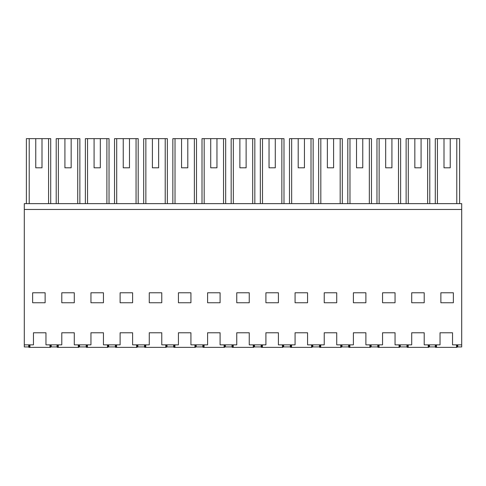 <?xml version="1.0" encoding="UTF-8"?>
<svg xmlns="http://www.w3.org/2000/svg" width="486" height="486" viewBox="0 0 486 486"><rect width="100%" height="100%" fill="white"/><g stroke="black" fill="none" stroke-linecap="round" stroke-linejoin="round"><path stroke-width="0.73" d="M26.384 203.634L26.384 138.65L50.708 138.65L50.708 203.634M42.003 167.81L35.757 167.81L42.003 167.81L42.003 138.65M35.757 138.65L35.757 167.81M28.717 344.853L28.717 346.937L24.3 346.937L24.3 209.466L461.7 209.466L461.7 346.937L457.782 346.937L457.782 344.853M57.044 344.853L57.044 346.937L51.212 346.937L51.212 344.853L51.212 346.937L50.708 346.937L50.708 344.853M29.221 203.634L29.221 138.65M48.57 203.634L48.57 138.65M461.7 209.466L461.7 203.634L24.3 203.634L24.3 209.466M24.3 344.853L33.467 344.853L33.467 332.77L45.963 332.77L45.963 344.853L61.789 344.853L61.789 332.77L74.291 332.77L74.291 344.853L90.949 344.853L90.949 332.77L103.451 332.77L103.451 344.853L120.109 344.853L120.109 332.77L132.611 332.77L132.611 344.853L149.269 344.853L149.269 332.77L161.771 332.77L161.771 344.853L178.429 344.853L178.429 332.77L190.931 332.77L190.931 344.853L207.589 344.853L207.589 332.77L220.091 332.77L220.091 344.853L236.749 344.853L236.749 332.77L249.251 332.77L249.251 344.853L265.909 344.853L265.909 332.77L278.411 332.77L278.411 344.853L295.069 344.853L295.069 332.77L307.571 332.77L307.571 344.853L324.229 344.853L324.229 332.77L336.731 332.77L336.731 344.853L353.389 344.853L353.389 332.77L365.891 332.77L365.891 344.853L382.549 344.853L382.549 332.77L395.051 332.77L395.051 344.853L411.709 344.853L411.709 332.77L424.211 332.77L424.211 344.853L440.037 344.853L440.037 332.77L452.533 332.77L452.533 344.853L461.7 344.853M45.131 292.779L45.131 302.754L32.629 302.754L32.629 292.779L45.131 292.779M395.051 292.779L382.549 292.779L382.549 302.754L395.051 302.754L395.051 292.779M411.709 292.779L411.709 302.754L424.211 302.754L424.211 292.779L411.709 292.779M74.291 302.754L74.291 292.779L61.789 292.779L61.789 302.754L74.291 302.754M265.909 302.754L278.411 302.754L278.411 292.779L265.909 292.779L265.909 302.754M190.931 302.754L190.931 292.779L178.429 292.779L178.429 302.754L190.931 302.754M207.589 292.779L207.589 302.754L220.091 302.754L220.091 292.779L207.589 292.779M249.251 292.779L236.749 292.779L236.749 302.754L249.251 302.754L249.251 292.779M149.269 302.754L161.771 302.754L161.771 292.779L149.269 292.779L149.269 302.754M132.611 302.754L132.611 292.779L120.109 292.779L120.109 302.754L132.611 302.754M103.451 292.779L90.949 292.779L90.949 302.754L103.451 302.754L103.451 292.779M353.389 302.754L365.891 302.754L365.891 292.779L353.389 292.779L353.389 302.754M336.731 302.754L336.731 292.779L324.229 292.779L324.229 302.754L336.731 302.754M295.069 292.779L295.069 302.754L307.571 302.754L307.571 292.779L295.069 292.779M440.869 302.754L440.869 292.779L453.371 292.779L453.371 302.754L440.869 302.754M435.292 203.634L435.292 138.65L459.616 138.65L459.616 203.634M450.243 138.65L450.243 167.81L443.997 167.81L450.243 167.81M443.997 138.65L443.997 167.81M456.779 203.634L456.779 138.65M437.43 203.634L437.43 138.65M457.283 344.853L457.283 346.937L457.782 346.937M435.292 344.853L435.292 346.937L429.46 346.937L429.46 344.853M428.956 344.853L428.956 346.937L429.46 346.937M79.54 344.853L79.54 346.937L79.036 346.937L79.036 344.853M79.54 346.937L86.204 346.937L86.204 344.853M64.917 167.81L71.163 167.81L64.917 167.81L64.917 138.65L58.381 138.65L58.381 203.634M77.73 203.634L77.73 138.65L79.868 138.65L79.868 203.634M56.212 203.634L56.212 138.65L58.381 138.65M71.163 167.81L71.163 138.65L77.73 138.65M71.163 138.65L64.917 138.65M108.7 344.853L108.7 346.937L108.196 346.937L108.196 344.853M108.7 346.937L115.364 346.937L115.364 344.853M94.077 167.81L100.323 167.81L94.077 167.81L94.077 138.65L87.541 138.65L87.541 203.634M106.89 203.634L106.89 138.65L109.028 138.65L109.028 203.634M85.372 203.634L85.372 138.65L87.541 138.65M100.323 167.81L100.323 138.65L106.89 138.65M100.323 138.65L94.077 138.65M137.86 344.853L137.86 346.937L137.356 346.937L137.356 344.853M137.86 346.937L144.524 346.937L144.524 344.853M123.237 167.81L129.483 167.81L123.237 167.81L123.237 138.65L116.701 138.65L116.701 203.634M136.05 203.634L136.05 138.65L138.188 138.65L138.188 203.634M114.532 203.634L114.532 138.65L116.701 138.65M129.483 167.81L129.483 138.65L136.05 138.65M129.483 138.65L123.237 138.65M167.02 344.853L167.02 346.937L166.516 346.937L166.516 344.853M167.02 346.937L173.684 346.937L173.684 344.853M152.397 167.81L158.643 167.81L152.397 167.81L152.397 138.65L145.861 138.65L145.861 203.634M165.21 203.634L165.21 138.65L167.348 138.65L167.348 203.634M143.692 203.634L143.692 138.65L145.861 138.65M158.643 167.81L158.643 138.65L165.21 138.65M158.643 138.65L152.397 138.65M196.18 344.853L196.18 346.937L195.676 346.937L195.676 344.853M196.18 346.937L202.844 346.937L202.844 344.853M181.557 167.81L187.803 167.81L181.557 167.81L181.557 138.65L175.021 138.65L175.021 203.634M194.37 203.634L194.37 138.65L196.508 138.65L196.508 203.634M172.852 203.634L172.852 138.65L175.021 138.65M187.803 167.81L187.803 138.65L194.37 138.65M187.803 138.65L181.557 138.65M225.34 344.853L225.34 346.937L224.836 346.937L224.836 344.853M225.34 346.937L232.004 346.937L232.004 344.853M210.717 167.81L216.963 167.81L210.717 167.81L210.717 138.65L204.181 138.65L204.181 203.634M223.53 203.634L223.53 138.65L225.668 138.65L225.668 203.634M202.012 203.634L202.012 138.65L204.181 138.65M216.963 167.81L216.963 138.65L223.53 138.65M216.963 138.65L210.717 138.65M254.5 344.853L254.5 346.937L253.996 346.937L253.996 344.853M254.5 346.937L261.164 346.937L261.164 344.853M239.877 167.81L246.123 167.81L239.877 167.81L239.877 138.65L233.341 138.65L233.341 203.634M252.69 203.634L252.69 138.65L254.828 138.65L254.828 203.634M231.172 203.634L231.172 138.65L233.341 138.65M246.123 167.81L246.123 138.65L252.69 138.65M246.123 138.65L239.877 138.65M283.66 344.853L283.66 346.937L283.156 346.937L283.156 344.853M283.66 346.937L290.324 346.937L290.324 344.853M269.037 167.81L275.283 167.81L269.037 167.81L269.037 138.65L262.501 138.65L262.501 203.634M281.85 203.634L281.85 138.65L283.988 138.65L283.988 203.634M260.332 203.634L260.332 138.65L262.501 138.65M275.283 167.81L275.283 138.65L281.85 138.65M275.283 138.65L269.037 138.65M312.82 344.853L312.82 346.937L312.316 346.937L312.316 344.853M312.82 346.937L319.484 346.937L319.484 344.853M298.197 167.81L304.443 167.81L298.197 167.81L298.197 138.65L291.661 138.65L291.661 203.634M311.01 203.634L311.01 138.65L313.148 138.65L313.148 203.634M289.492 203.634L289.492 138.65L291.661 138.65M304.443 167.81L304.443 138.65L311.01 138.65M304.443 138.65L298.197 138.65M341.98 344.853L341.98 346.937L341.476 346.937L341.476 344.853M341.98 346.937L348.644 346.937L348.644 344.853M327.357 167.81L333.603 167.81L327.357 167.81L327.357 138.65L320.821 138.65L320.821 203.634M340.17 203.634L340.17 138.65L342.308 138.65L342.308 203.634M318.652 203.634L318.652 138.65L320.821 138.65M333.603 167.81L333.603 138.65L340.17 138.65M333.603 138.65L327.357 138.65M371.14 344.853L371.14 346.937L370.636 346.937L370.636 344.853M371.14 346.937L377.804 346.937L377.804 344.853M356.517 167.81L362.763 167.81L356.517 167.81L356.517 138.65L349.981 138.65L349.981 203.634M369.33 203.634L369.33 138.65L371.468 138.65L371.468 203.634M347.812 203.634L347.812 138.65L349.981 138.65M362.763 167.81L362.763 138.65L369.33 138.65M362.763 138.65L356.517 138.65M400.3 344.853L400.3 346.937L399.796 346.937L399.796 344.853M400.3 346.937L406.964 346.937L406.964 344.853M385.677 167.81L391.923 167.81L385.677 167.81L385.677 138.65L379.141 138.65L379.141 203.634M398.49 203.634L398.49 138.65L400.628 138.65L400.628 203.634M376.972 203.634L376.972 138.65L379.141 138.65M391.923 167.81L391.923 138.65L398.49 138.65M391.923 138.65L385.677 138.65M414.837 167.81L421.083 167.81L414.837 167.81L414.837 138.65L408.301 138.65L408.301 203.634M427.65 203.634L427.65 138.65L429.788 138.65L429.788 203.634M406.132 203.634L406.132 138.65L408.301 138.65M421.083 167.81L421.083 138.65L427.65 138.65M421.083 138.65L414.837 138.65M29.968 344.853L29.968 347.35L29.81 344.853M29.36 344.853L29.409 347.35L29.543 344.853M29.488 347.35L29.865 347.35M50.119 344.853L50.058 347.35L50.441 347.35L50.38 344.853M50.058 347.35L29.968 347.35M49.961 347.35L49.961 344.853M50.562 344.853L50.441 347.35M28.862 344.853L28.905 347.35L29.409 347.35M58.29 344.853L58.29 347.35L58.138 344.853M57.688 344.853L57.731 347.35L57.87 344.853M57.816 347.35L58.192 347.35M78.44 344.853L78.386 347.35L78.762 347.35L78.708 344.853M78.386 347.35L58.29 347.35M78.289 347.35L78.289 344.853M78.89 344.853L78.762 347.35M57.19 344.853L57.233 347.35L57.731 347.35M87.45 344.853L87.45 347.35L87.298 344.853M86.848 344.853L86.891 347.35L87.03 344.853M86.976 347.35L87.352 347.35M107.6 344.853L107.546 347.35L107.922 347.35L107.868 344.853M107.546 347.35L87.45 347.35M107.449 347.35L107.449 344.853M108.05 344.853L107.922 347.35M86.35 344.853L86.393 347.35L86.891 347.35M116.61 344.853L116.61 347.35L116.458 344.853M116.008 344.853L116.051 347.35L116.19 344.853M116.136 347.35L116.512 347.35M136.76 344.853L136.706 347.35L137.082 347.35L137.028 344.853M136.706 347.35L116.61 347.35M136.609 347.35L136.609 344.853M137.21 344.853L137.082 347.35M115.51 344.853L115.553 347.35L116.051 347.35M145.77 344.853L145.77 347.35L145.618 344.853M145.168 344.853L145.211 347.35L145.35 344.853M145.296 347.35L145.672 347.35M165.92 344.853L165.866 347.35L166.242 347.35L166.188 344.853M165.866 347.35L145.77 347.35M165.769 347.35L165.769 344.853M166.37 344.853L166.242 347.35M144.67 344.853L144.713 347.35L145.211 347.35M174.93 344.853L174.93 347.35L174.778 344.853M174.328 344.853L174.371 347.35L174.51 344.853M174.456 347.35L174.832 347.35M195.08 344.853L195.026 347.35L195.402 347.35L195.348 344.853M195.026 347.35L174.93 347.35M194.929 347.35L194.929 344.853M195.53 344.853L195.402 347.35M173.83 344.853L173.873 347.35L174.371 347.35M204.09 344.853L204.09 347.35L203.938 344.853M203.488 344.853L203.531 347.35L203.67 344.853M203.616 347.35L203.992 347.35M224.24 344.853L224.186 347.35L224.562 347.35L224.508 344.853M224.186 347.35L204.09 347.35M224.089 347.35L224.089 344.853M224.69 344.853L224.562 347.35M202.99 344.853L203.033 347.35L203.531 347.35M233.25 344.853L233.25 347.35L233.098 344.853M232.648 344.853L232.691 347.35L232.83 344.853M232.776 347.35L233.152 347.35M253.4 344.853L253.346 347.35L253.722 347.35L253.668 344.853M253.346 347.35L233.25 347.35M253.249 347.35L253.249 344.853M253.85 344.853L253.722 347.35M232.15 344.853L232.193 347.35L232.691 347.35M262.41 344.853L262.41 347.35L262.258 344.853M261.808 344.853L261.851 347.35L261.99 344.853M261.936 347.35L262.312 347.35M282.56 344.853L282.506 347.35L282.882 347.35L282.828 344.853M282.506 347.35L262.41 347.35M282.409 347.35L282.409 344.853M283.01 344.853L282.882 347.35M261.31 344.853L261.353 347.35L261.851 347.35M291.57 344.853L291.57 347.35L291.418 344.853M290.968 344.853L291.011 347.35L291.15 344.853M291.096 347.35L291.472 347.35M311.72 344.853L311.666 347.35L312.042 347.35L311.988 344.853M311.666 347.35L291.57 347.35M311.569 347.35L311.569 344.853M312.17 344.853L312.042 347.35M290.47 344.853L290.513 347.35L291.011 347.35M320.73 344.853L320.73 347.35L320.578 344.853M320.128 344.853L320.171 347.35L320.31 344.853M320.256 347.35L320.632 347.35M340.88 344.853L340.826 347.35L341.202 347.35L341.148 344.853M340.826 347.35L320.73 347.35M340.729 347.35L340.729 344.853M341.33 344.853L341.202 347.35M319.63 344.853L319.673 347.35L320.171 347.35M349.89 344.853L349.89 347.35L349.738 344.853M349.288 344.853L349.331 347.35L349.47 344.853M349.416 347.35L349.792 347.35M370.04 344.853L369.986 347.35L370.362 347.35L370.308 344.853M369.986 347.35L349.89 347.35M369.889 347.35L369.889 344.853M370.49 344.853L370.362 347.35M348.79 344.853L348.833 347.35L349.331 347.35M379.05 344.853L379.05 347.35L378.898 344.853M378.448 344.853L378.491 347.35L378.63 344.853M378.576 347.35L378.952 347.35M399.2 344.853L399.146 347.35L399.522 347.35L399.468 344.853M399.146 347.35L379.05 347.35M399.049 347.35L399.049 344.853M399.65 344.853L399.522 347.35M377.95 344.853L377.993 347.35L378.491 347.35M408.21 344.853L408.21 347.35L408.058 344.853M407.608 344.853L407.651 347.35L407.79 344.853M407.736 347.35L408.112 347.35M428.36 344.853L428.306 347.35L428.682 347.35L428.628 344.853M428.306 347.35L408.21 347.35M428.209 347.35L428.209 344.853M428.81 344.853L428.682 347.35M407.11 344.853L407.153 347.35L407.651 347.35M436.537 344.853L436.537 347.35L436.385 344.853M435.93 344.853L435.978 347.35L436.118 344.853M436.063 347.35L436.44 347.35M456.688 344.853L456.633 347.35L457.01 347.35L456.955 344.853M456.633 347.35L436.537 347.35M456.536 347.35L456.536 344.853M457.138 344.853L457.01 347.35M435.438 344.853L435.48 347.35L435.978 347.35"/></g></svg>

